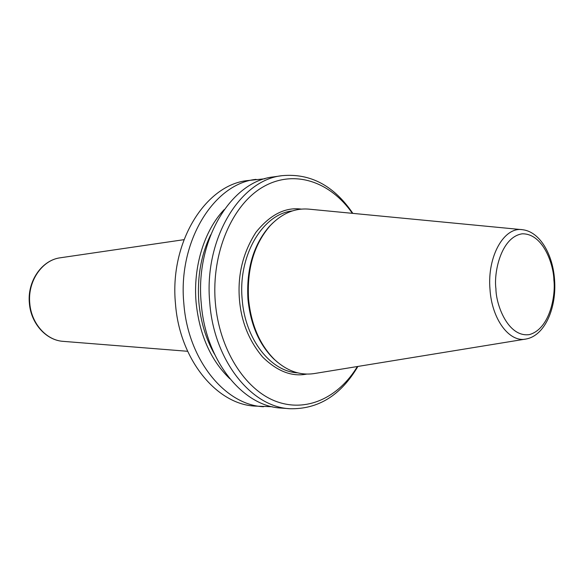 <?xml version="1.0" encoding="UTF-8"?>
<svg xmlns="http://www.w3.org/2000/svg" width="584" height="584" viewBox="0 0 584 584"><rect width="100%" height="100%" fill="white"/><g stroke="black" fill="none" stroke-linecap="round" stroke-linejoin="round"><path stroke-width="0.88" d="M306.768 374.081C291.985 377.009 277.291 371.344 262.683 357.087C248.996 340.837 241.25 321.638 239.44 299.497C237.462 274.962 242.959 252.558 255.938 232.308C270.107 214.693 285.24 206.962 301.344 209.116M352.356 213.328C330.369 181.631 294.212 169.01 263.18 186.851C232.184 204.517 211.123 253.098 215.335 302.563C219.204 349.21 244.696 389.302 275.4 401.135C306.191 413.034 338.603 397.719 357.393 366.526M352.86 213.379C334.019 185.705 310.491 173.134 282.262 175.653C240.031 179.748 203.524 239.257 209.787 303.001C213.985 360.824 251.522 407.136 289.927 408.727C318.258 409.384 340.91 395.288 357.897 366.445M289.927 408.727L281.225 408.07C242.856 406.471 205.4 360.532 201.232 303.213C194.99 240.024 231.432 180.989 273.619 176.879L282.262 175.653M264.917 178.77L247.572 180.573C205.539 184.727 169.331 242.316 175.485 303.841C179.595 359.656 216.759 404.456 254.989 406.092L272.414 406.749M256.04 179.368C213.948 183.515 177.667 241.572 183.85 303.636C187.975 359.941 225.242 405.114 263.515 406.734M210.678 234.834C200.976 255.062 197.034 277.502 198.852 302.162C200.604 321.594 205.86 338.997 214.613 354.371M229.782 378.695C210.671 360.204 199.443 334.807 196.1 302.505C192.917 266.866 204.283 230.424 224.219 209.568M277.539 362.262L273.677 358.861C259.055 344.312 250.478 324.405 247.944 299.125C246.258 269.173 253.383 244.959 269.326 226.475L272.954 222.832M525.147 339.158L315.345 373.38C300.913 375.921 287.328 371.329 274.589 359.613C259.807 344.903 251.127 324.755 248.565 299.169C246.857 268.859 254.062 244.36 270.188 225.665C282.13 213.131 295.38 207.656 309.943 209.247L521.541 229.614M60.553 257.748L60.269 257.792C42.063 260.033 27.411 281.408 29.791 303.468C31.346 323.543 46.406 340.297 63.014 341.341L63.306 341.363M292.314 210.948C262.742 213.934 237.914 255.42 242.17 299.278C245.003 339.151 270.699 371.658 297.636 372.84M553.887 280.123C555.8 294.73 550.201 328.792 529.352 334.61C508.036 337.61 495.94 304.782 495.925 288.744C493.633 273.078 500.78 237.177 522.169 233.812C543.5 233.388 553.741 265.282 553.887 280.123M526.206 338.983C509.62 342.983 491.816 319.528 489.983 289.241C487.092 256.237 504.24 226.344 522.614 229.724C540.01 231.782 552.946 254.631 554.574 279.94C556.705 307.607 545.04 335.53 526.206 338.983M187.632 351.291L63.014 341.341C46.012 340.238 30.937 323.383 29.397 303.454C27.032 281.568 41.646 260.136 60.269 257.792L183.967 239.674M269.326 226.475L270.188 225.665M273.677 358.861L274.589 359.613"/></g></svg>
